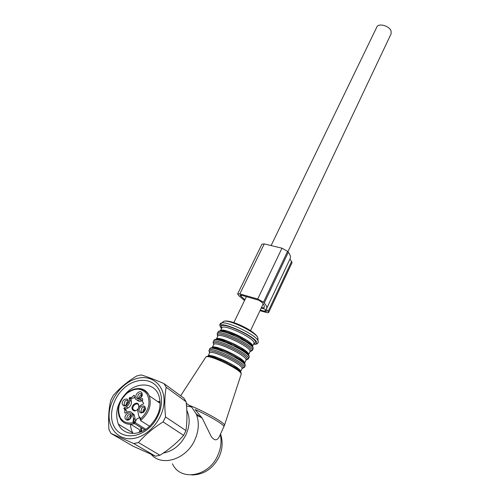 <?xml version="1.0" encoding="UTF-8"?>
<svg xmlns="http://www.w3.org/2000/svg" width="500" height="500" viewBox="0 0 500 500"><rect width="100%" height="100%" fill="white"/><g stroke="black" fill="none" stroke-linecap="round" stroke-linejoin="round"><path stroke-width="0.75" d="M271.106 245.569L376.8 27.094C378.325 22.831 389.288 25.75 391.069 30.925L391.144 33.744L287.894 251.737M125.381 419.062C123.287 415.756 129.238 410.594 131.081 414.106L131.331 416.75C130.4 419.225 128.881 420.356 126.775 420.144L125.381 419.062M129.088 419.738L127.987 419.769L126.85 418.781C127.013 415.069 128.463 413.894 131.206 415.262L131.463 415.988M143.812 412.044L140.738 412.931C138.456 411.519 138.425 409.456 140.656 406.756C143.925 405.012 145.488 405.975 145.331 409.65L143.812 412.044M143.1 412.55L141.944 412.575L140.806 411.55L141.875 407.962C143.375 406.894 144.525 407.019 145.312 408.331L145.475 408.931M141.95 392.863L142.206 395.481C141.244 397.944 139.7 399.038 137.581 398.756L136.306 397.756C134.2 394.569 140.087 389.462 141.95 392.863M139.856 398.456L138.794 398.438L137.725 397.456C137.912 393.862 139.356 392.725 142.056 394.038L142.331 394.825M123.806 399.869C126.944 398.15 128.469 399.038 128.381 402.531L126.825 405.037L123.8 405.913C121.6 404.531 121.6 402.519 123.806 399.869M126.031 405.588L125.025 405.581L123.95 404.625L125.025 401.056C126.481 400.019 127.594 400.119 128.356 401.369L128.431 402.294M128.631 419.825C128.281 417.606 129.181 416.181 131.337 415.538M142.55 412.644L143.637 409.119L145.338 408.387M139.431 398.519C139.162 396.331 140.094 394.963 142.225 394.406M125.694 405.644L126.812 402.219L128.412 401.506M127.713 420.206L127.631 419.881M141.625 413.019L141.544 412.694M141.494 412.381L141.475 411.987M138.519 398.856L138.45 398.531M124.781 405.994L124.712 405.662M124.681 405.438L124.669 405.081M138.806 407.244L138.537 404.406C136.537 400.681 130.169 406.2 132.438 409.7L133.887 410.831C135.431 411.138 136.812 410.494 138.038 408.894M138.963 406.244L138.594 405C136.894 401.812 131.406 406.344 133.144 409.494L134.506 410.65L136.137 410.556M125.412 413.125L124.775 412.731L125.213 413.225L127.312 412.144C129.606 411.15 131.281 411.625 132.331 413.569L134.262 422.069L145.8 429.256M131.906 412.837L134.125 414.706L134.375 415.487L135.231 419.544L133.438 418.413M124.775 412.731L124.881 409.756L123.837 408.556L124.125 407.881L126.213 406.806C128.769 405.194 129.9 403 129.606 400.231L129.162 398.125L130.938 399.3L131.381 401.394L129.606 400.231M126.938 412.344L126.688 410.9L124.075 408.769M126.213 406.806L128.006 407.956L125.925 409.031L125.756 409.837M128.006 407.956C130.556 406.35 131.681 404.162 131.381 401.394M134.806 397.456L131.506 398.669L130.938 399.3M131.506 398.669L129.731 397.494L129.162 398.125M129.731 397.494C131.244 397.744 132.556 397.069 133.669 395.456L134.35 395.369L135.05 398.244C136.088 400.188 137.762 400.656 140.087 399.656L142.188 398.569L142.675 398.9M137.194 400.094C138.35 401.475 139.9 401.719 141.844 400.831L142.3 400.594M140.031 418.406L138.844 416.125L137.869 411.631C137.55 408.812 138.681 406.594 141.256 404.975L143.369 403.888L143.656 403.219L142.531 401.931L142.65 398.7L142.188 398.569M138.844 416.125L140.556 418.3L140.569 420.562L149.588 426.262M120.037 418.481C123.244 423.575 128.094 425.288 134.588 423.625L134.262 422.069L132.981 422.181L133.094 422.713L144.744 429.925M139.756 417.994C137.762 417.919 136.381 419.031 135.612 421.331L135.231 419.544M141.156 427.969L141.812 431.469M145.4 409.369L145.431 408.713M145.144 408.844L145.381 409.469M143.713 412.131L145.162 409.144M143.369 412.388L145.087 408.8M142.238 395.344L142.019 394.825M142.037 394.894L142.219 395.431M140.612 397.95L142.056 395.188M140.269 398.212L141.975 394.844M128.331 401.962L128.419 402.362M126.894 404.975L128.35 402.262M126.544 405.262L128.275 401.919M131.412 416.362L131.25 415.9M131.263 415.962L131.4 416.45M129.806 419.219L131.281 416.275M129.462 419.494L131.206 415.925M110.95 433.419L133.062 446.2L155.444 456.194L133.781 443.556L110.95 433.419L108.963 429.544C108.112 418.663 108.719 408.894 110.781 400.231L113.238 395.544C119.669 388.056 127.494 381.538 136.719 375.975L141.169 374.906C147.256 376.763 154.856 379.656 163.962 383.587L166.169 387.262C164.606 395.988 164.4 405.875 165.544 416.938L163.094 421.894C153.481 427.887 145.269 434.775 138.45 442.55L133.781 443.556M155.444 456.194L159.969 455.25C169.169 449.425 177.05 442.8 183.612 435.375L185.925 430.581C187.231 421.631 187.294 412.025 186.094 401.744L183.9 398.15L163.962 383.587M134.344 438.312C119.294 441.275 107.706 429.062 109.206 413.106C110.481 397.181 123.894 381.175 138.2 378.181C152.513 374.95 164.806 385.706 164.037 401.95C163.494 418.137 149.381 435.6 134.344 438.312M140.544 428.713L141.194 431.737M158.613 402.25L159.812 402.15M127.888 391.444C138.725 381.662 154.156 383.15 158.656 394.881C162.213 406.175 158.963 416.844 148.912 426.875C138.088 436.669 122.963 435.119 118.362 424.169C114.406 412.494 117.581 401.581 127.888 391.444M148.637 428.4C160.769 417.944 165.113 399.019 158.287 388.512C151.631 377.85 135.975 377.675 124.531 387.688C112.994 397.55 108.006 415.637 114.244 426.75C120.306 438.006 136.6 439.019 148.637 428.4M159.969 455.25L138.45 442.55M185.925 430.581L165.544 416.938M183.612 435.375L163.094 421.894M186.094 401.744L166.169 387.262M219.713 435.806L219.262 436.694C217.037 440.962 214.331 440.844 211.137 436.331L202.256 418.25L195.094 409.513C209.575 415.969 224.431 424.856 223.931 426.644L223.881 426.838M186.794 410.319C190.219 417.731 189.9 425.95 185.844 434.994C180.519 445.188 172.981 451.219 163.225 453.1M186.256 403.275L191.588 407.013L196.238 413.931C199.444 421.987 198.931 430.737 194.7 440.188C186.238 459.338 161.925 467.056 151.219 454.4M265.475 309.688L264.706 311.325L266.663 311.337L264.969 309.137L261.225 308.044M264.706 311.325L260.287 310.025M264.35 306.562L263.656 308.031L261.525 307.413M263.656 308.031L264.206 307.331C264.681 306.169 263.95 304.525 262.013 302.387L258.819 300.219L241.006 295.119L240.069 295.125L240.256 295.525L244.887 299.756M290.194 258.538L290.256 258.394C290.906 256.85 290.256 254.806 288.306 252.269L287.581 251.344L281.975 248.181L264.25 243.925L261.956 244.156L237.619 293.938L238.888 295.75L244.519 300.525M259.994 310.644L265.613 312.294C267.413 312.8 268.463 312.812 268.75 312.325L266.288 309.062L266.681 308.475C267.2 307.2 266.4 305.387 264.275 303.038L263.488 302.188L257.706 299.012L239.862 293.919L237.619 293.938M268.75 312.325L292.025 262.688L291.606 261.394L289.881 259.2M132.581 414.35L134.375 415.487M125.925 409.031L124.125 407.881M134.494 396.012L133.669 395.456M141.844 400.831L140.087 399.656M139.944 432.219L139.369 431.35M140.619 431.969L139.037 429.412L130.712 424.294M159.362 401.6L160.162 401.788M139.344 388.55C143.225 388.9 146.206 390.7 148.287 393.956L149.219 395.781C151.938 404.906 149.056 413.162 140.569 420.562M140.556 418.3L140.169 418.963L140.4 420.019M133.094 422.713C127.356 423.819 123.075 422.106 120.256 417.562C116.856 409.294 118.931 401.331 126.494 393.675C134.913 387.5 141.788 387.688 147.125 394.25C150.944 402.65 148.794 410.838 140.669 418.831M132.981 422.181L133.519 418.856M135.512 422.219L134.194 421.4M189.994 405.606C205.156 411.694 225.2 423.131 224.5 425.188L224.425 425.438M241.169 374.263L241.175 374.244C242.6 370.256 207.481 353.338 205.763 357.169L205.669 357.306M196.788 415.344L202.025 417.881M207.269 356.388C210.994 353.95 242.319 369.456 240.869 373.019M208.069 356.056L209.537 353.056C210.113 348.787 243.475 364.644 242.075 368.544L240.569 371.775C241.569 371.625 236.938 368.575 226.675 362.638C221.388 359.938 216.088 357.869 210.763 356.431L208.038 356.131C208.575 351.925 241.981 367.819 240.625 371.644L240.419 372.044M238.869 369.137L236.731 368.675M212.75 357.019L211.206 355.744M209.613 352.887L209.269 352.031C207.856 346.381 244.737 363.5 243.287 367.85L242.062 368.619M237.369 367.912L229.394 365.069M220.269 360.65L213.088 356.156M208.956 350.9L209.094 350.312C209.731 345.6 246.094 362.881 244.494 367.156L242.606 367.987M221.744 360.35L221.394 360.163M209.131 350.231L209.744 348.988C210.4 344.244 246.737 361.506 245.125 365.819L245.05 366.069M211.513 347.856C215.669 345.438 246.412 360.744 244.875 364.456M212.206 347.587L213.656 344.619C214.338 340.15 247.569 355.919 246.075 360.019L244.581 363.219C245.644 363.019 241.075 359.944 230.875 353.981C225.669 351.294 220.306 349.237 214.794 347.831L212.169 347.663C212.812 343.263 246.088 359.069 244.631 363.094L244.475 363.456M243.181 360.763L241.375 360.438M216.269 348.244L215.025 347.137M213.713 344.513L213.381 343.612C212.094 337.762 248.831 354.762 247.281 359.331L246.044 360.156M241.969 359.694L235.338 357.55M222.4 351.287L216.606 347.419M213.075 342.494L213.212 341.894C213.962 336.969 250.181 354.15 248.481 358.644L246.462 359.55M213.256 341.806L213.856 340.581C214.625 335.619 250.819 352.788 249.106 357.319L249.019 357.575M215.744 339.381C219.994 337.137 248.131 350.794 248.794 355.431M216.306 339.188L217.744 336.25C218.525 331.587 251.625 347.269 250.044 351.562L248.562 354.731C249.587 354.369 244.913 351.175 234.55 345.15L222.819 340.325C215.481 338.444 216.85 339.269 216.269 339.263C217.031 334.681 250.162 350.387 248.612 354.613L248.494 354.931M217.775 336.194L217.456 335.269C216.287 329.212 252.894 346.1 251.238 350.881L249.963 351.812M247.4 352.425L245.863 352.212M219.881 339.6L218.869 338.625M246.412 351.488L244.237 350.956M221.85 340.094L220.212 338.812M217.156 334.15L217.3 333.544C218.162 328.413 254.237 345.494 252.431 350.2L250.312 351.188M244.838 350.213L234.494 346.25M231.713 344.906L222.188 339.256M217.344 333.456L217.938 332.238C218.812 327.075 254.869 344.144 253.05 348.888L252.963 349.156M219.944 330.975C224.537 328.8 251.781 342.019 252.712 346.881M252.506 346.319L251.881 345.369C251.025 344.1 247.375 341.575 240.919 337.794C229.519 331.531 218.906 329.9 220.375 330.881C221.537 326.3 254.2 341.831 252.556 346.2L253.888 343.438M220.381 330.856L221.8 327.944C222.675 323.1 255.65 338.688 253.975 343.175L253.9 343.413M251.544 344.137L250.225 344.012M223.55 331.069L222.725 330.206M221.719 328.119L221.181 326.769C220.087 320.375 257.362 337.512 255.55 342.606L253.8 343.625M250.825 343.387L248.988 342.994M225.081 331.4L223.75 330.306M221.45 328.669L220.113 326.275C218.906 319.456 258.594 337.7 256.631 343.106C256.462 343.938 255.431 344.294 253.544 344.175M220.219 323.525L221.412 322.962C227.387 321.156 255.194 334.506 257.925 340.5L258.306 341.981M246.169 340.919L240.381 338.631M233.962 335.525L228.412 332.319M258.019 338.787L257.663 337.444C255.125 331.856 229.531 319.569 223.962 321.262L222.644 322.144M220.3 434.544C221.8 441.331 220.956 448.3 217.769 455.45C208.775 476.806 180.362 481.656 172.475 463.8M240.506 295.019L240.256 295.525M241.6 295.287L241.069 296.381M264.25 243.925L239.862 293.919M281.975 248.181L257.706 299.012M287.581 251.344L263.488 302.188M288.306 252.269L264.275 303.038M291.606 261.394L268.238 311.169M250.512 330.656L263.212 303.85M233.837 322.6L246.388 296.663M127.987 419.769L126.775 420.144M141.944 412.575L140.738 412.931M138.794 398.438L137.581 398.756M125.025 405.581L123.8 405.913M126.85 418.781L128.544 419.831M140.806 411.55L142.487 412.644M137.725 397.456L139.306 398.519M123.95 404.625L125.544 405.65M134.506 410.65L133.887 410.831M135.3 410.731L133.144 409.494M132.331 413.569L134.125 414.706M126.688 410.9L124.881 409.756M125.638 409.7L123.837 408.556M160.162 401.756L157.369 401.394M119.488 417.394C116.5 408.569 118.969 400.394 126.888 392.875C135.569 386.856 142.688 387.206 148.231 393.925L149.219 395.781L160.2 403.338M118.362 424.169L132.688 432.788M219.6 436.05L224.456 425.337L241.175 374.244C242.825 368.988 208.35 352.375 205.763 357.169L180.644 395.775M212.913 356.112L220.012 360.544M229.631 365.2L237.506 368.019M209.769 348.931C211.494 343.175 247.025 360.156 245.175 365.694L244.45 367.35L242.075 368.544M237.244 367.819L229.144 364.938M220.531 360.763L213.25 356.194M209.606 352.731L209.15 351.9M216.438 347.381L218.631 348.969M239.662 359.113L242.094 359.794M213.888 340.519C215.644 334.494 251.069 351.531 249.15 357.2L248.431 358.844L246.062 360.094M241.856 359.606L235.162 357.45M222.6 351.369L218.819 348.969M213.725 344.4L213.225 343.425M220.056 338.787L221.819 340.144M244.525 351.094L246.525 351.581M217.969 332.175C219.887 326.062 255.15 342.856 253.1 348.769L252.375 350.412L250 351.719M246.319 351.4L241.094 349.919M224.75 342.019L220.35 338.837M217.806 336.131L217.262 335.019M223.725 330.3L225.162 331.481M249.163 343.044L250.837 343.4M253.531 344.206C255.994 344.556 257.569 343.963 258.256 342.425L257.663 337.444C254.825 330.75 230.6 319.125 223.962 321.262L219.475 324.944M220.556 433.988C223.031 441.581 222.569 449.156 219.181 456.719C212.994 468.688 203.837 474.775 191.713 474.975M196.238 413.931L202.256 418.25M186.506 406.012L191.588 407.013M133.075 433.481C131.644 431.15 130.75 428.088 130.4 424.3M290.256 258.394L266.681 308.475"/></g></svg>
